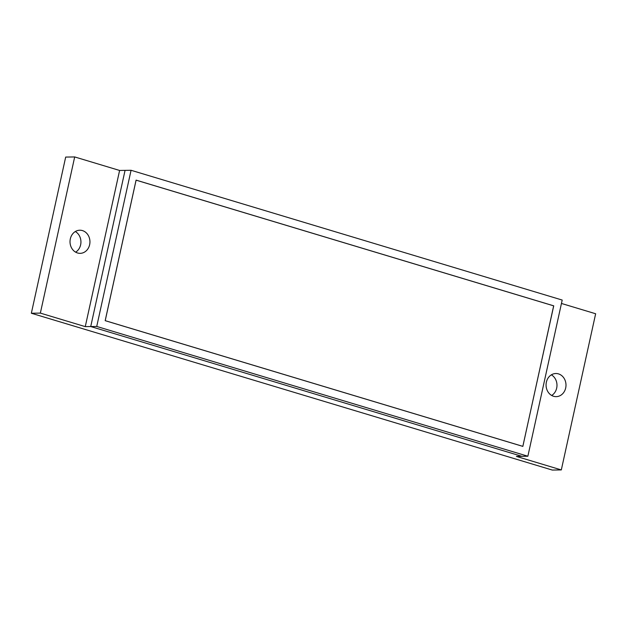 <?xml version="1.0" encoding="UTF-8"?>
<svg xmlns="http://www.w3.org/2000/svg" width="627" height="627" viewBox="0 0 627 627"><rect width="100%" height="100%" fill="white"/><g stroke="black" fill="none" stroke-linecap="round" stroke-linejoin="round"><path stroke-width="0.94" d="M131.067 170.285L96.73 326.455L527.863 456.229L562.2 300.059L131.067 170.285L125.063 170.372L90.727 326.542L521.86 456.323L516.405 456.409L561.314 469.921L595.65 313.759L561.455 303.46M553.563 396.272A11.56 9.961 89.1 0 0 556.204 396.64A11.56 9.961 89.1 0 0 565.993 384.931A11.56 9.961 89.1 0 0 555.851 373.52A11.56 9.961 89.1 0 0 546.133 383.693A11.56 9.961 89.1 0 0 553.563 396.272M561.314 469.921L552.309 470.062L31.35 313.241L65.686 157.079L74.691 156.938L40.355 313.108L31.35 313.241M96.73 326.455L90.727 326.542L125.063 170.372L119.6 170.458L74.691 156.938M527.863 456.229L521.86 456.323L90.727 326.542L85.264 326.628L40.355 313.108M119.6 170.458L85.264 326.628M77.521 252.971A11.56 9.961 89.1 0 0 80.154 253.347A11.56 9.961 89.1 0 0 89.943 241.63A11.56 9.961 89.1 0 0 79.801 230.219A11.56 9.961 89.1 0 0 70.083 240.392A11.56 9.961 89.1 0 0 77.521 252.971M75.632 252.164A11.56 9.961 89.1 0 0 80.938 241.771A11.56 9.961 89.1 0 0 75.318 231.535M551.682 395.465A11.56 9.961 89.1 0 0 556.98 385.064A11.56 9.961 89.1 0 0 551.368 374.836M553.751 305.843L136.083 180.121L105.179 320.671L522.847 446.393L553.665 305.843M136.098 180.153L105.211 320.656L522.832 446.361L553.719 305.866L136.075 180.153"/></g></svg>

